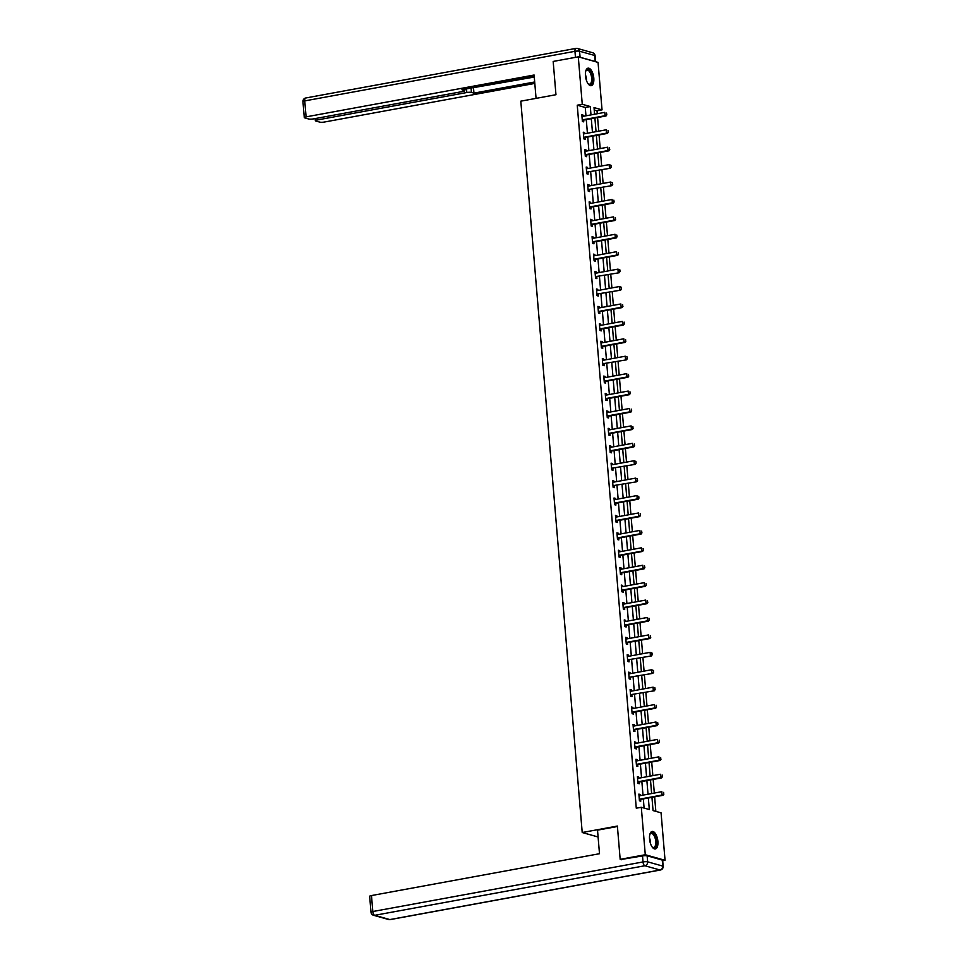 <?xml version="1.0" encoding="UTF-8"?>
<svg xmlns="http://www.w3.org/2000/svg" width="968" height="968" viewBox="0 0 968 968"><rect width="100%" height="100%" fill="white"/><g stroke="black" fill="none" stroke-linecap="round" stroke-linejoin="round"><path stroke-width="1.45" d="M649.552 839.026A8.906 3.981 -100.4 0 1 652.105 831.451A8.906 3.981 -100.4 0 1 657.889 841.374A8.906 3.981 -100.4 0 1 655.324 848.96A8.906 3.981 -100.4 0 1 649.552 839.026M585.458 75.746A8.906 3.981 -100.4 0 1 588.012 68.171A8.906 3.981 -100.4 0 1 593.795 78.093A8.906 3.981 -100.4 0 1 591.23 85.68A8.906 3.981 -100.4 0 1 585.458 75.746M621.625 859.741L620.173 859.33L617.378 826.055L582.216 832.516L520.808 101.168L555.959 94.719L553.176 61.444L578.283 56.834L598.055 62.4L602.035 109.856L594.025 107.593L594.582 114.236M597.268 113.74L597.014 110.775L602.035 109.856M655.844 811.365L654.634 796.845M654.308 793.058L653.17 779.434M652.843 775.634L651.706 762.01M651.379 758.222L650.242 744.586M649.927 740.798L648.778 727.174M648.463 723.386L647.314 709.75M646.999 705.962L645.85 692.338M645.535 688.55L644.385 674.914M644.071 671.126L642.921 657.502M642.607 653.715L641.469 640.078M641.143 636.291L640.005 622.666M639.679 618.867L638.541 605.242M638.227 601.455L637.077 587.83M636.762 584.031L635.613 570.406M635.298 566.619L634.149 552.994M633.834 549.195L632.685 535.57M632.37 531.783L631.221 518.158M630.906 514.359L629.769 500.734M629.442 496.947L628.305 483.31M627.978 479.523L626.84 465.898M626.514 462.111L625.376 448.474M625.062 444.687L623.912 431.062M623.598 427.275L622.448 413.639M622.134 409.851L620.984 396.227M620.67 392.439L619.52 378.803M619.205 375.015L618.056 361.391M617.741 357.603L616.604 343.967M616.277 340.179L615.14 326.555M614.813 322.755L613.676 309.131M613.361 305.344L612.212 291.719M611.897 287.919L610.747 274.295M610.433 270.508L609.283 256.883M608.969 253.084L607.819 239.459M607.505 235.672L606.355 222.047M606.041 218.248L604.903 204.623M604.577 200.836L603.439 187.199M603.112 183.412L601.975 169.787M601.66 166L600.511 152.363M600.196 148.576L599.047 134.951M598.732 131.164L597.583 117.527M651.948 797.342L653.049 810.579L661.071 812.842L665.052 860.298L645.281 854.732L641.3 807.276L649.31 809.526L648.342 797.995M662.693 860.734L665.052 860.298M582.216 832.516L598.091 836.981M597.014 110.775L594.219 109.989M585.967 115.821L585.265 107.472L577.243 105.21L636.279 808.195L641.3 807.276M644.095 808.062L643.321 798.915M643.006 795.127L641.857 781.503M641.542 777.715L640.392 764.079M640.078 760.291L638.94 746.667M638.614 742.88L637.476 729.243M637.15 725.455L636.012 711.831M635.698 708.044L634.548 694.407M634.234 690.62L633.084 676.995M632.769 673.208L631.62 659.571M631.305 655.784L630.156 642.159M629.841 638.36L628.692 624.735M628.377 620.948L627.24 607.323M626.913 603.524L625.776 589.899M625.449 586.112L624.312 572.487M623.985 568.688L622.847 555.063M622.533 551.276L621.383 537.651M621.069 533.852L619.919 520.227M619.605 516.44L618.455 502.803M618.141 499.016L616.991 485.391M616.676 481.604L615.527 467.967M615.212 464.18L614.075 450.556M613.748 446.768L612.611 433.132M612.284 429.344L611.147 415.72M610.832 411.932L609.683 398.296M609.368 394.508L608.219 380.884M607.904 377.084L606.755 363.46M606.44 359.673L605.29 346.048M604.976 342.249L603.826 328.624M603.512 324.837L602.374 311.212M602.048 307.413L600.91 293.788M600.583 290.001L599.446 276.376M599.119 272.577L597.982 258.952M597.667 255.165L596.518 241.528M596.203 237.741L595.054 224.116M594.739 220.329L593.59 206.692M593.275 202.905L592.126 189.28M591.811 185.493L590.674 171.856M590.347 168.069L589.209 154.444M588.883 150.657L587.745 137.02M587.419 133.233L586.281 119.608M583.268 116.305L583.172 115.168L581.828 114.781L582.397 121.484L583.728 121.859L583.583 120.165M584.72 133.729L584.636 132.58L583.293 132.205L583.861 138.908L585.192 139.283L585.047 137.589M586.184 151.141L586.088 150.004L584.757 149.617L585.313 156.32L586.656 156.695L586.511 155.001M587.649 168.565L587.552 167.416L586.221 167.041L586.777 173.744L588.12 174.119L587.975 172.425L586.729 173.115M589.113 185.989L589.016 184.84L587.685 184.464L588.241 191.156L589.585 191.531L589.439 189.837L588.193 190.527M590.577 203.401L590.48 202.251L589.149 201.876L589.706 208.58L591.049 208.955L590.904 207.261M592.041 220.825L591.944 219.675L590.601 219.3L591.17 225.992L592.501 226.367L592.368 224.673M593.505 238.237L593.408 237.087L592.065 236.712L592.634 243.416L593.965 243.791L593.832 242.097M594.969 255.661L594.872 254.511L593.529 254.136L594.098 260.828L595.429 261.203L595.284 259.509M596.433 273.073L596.336 271.923L594.993 271.548L595.562 278.252L596.893 278.627L596.748 276.933L595.501 277.622M597.885 290.497L597.788 289.347L596.457 288.972L597.026 295.663L598.357 296.051L598.212 294.345L596.966 295.034M599.349 307.909L599.252 306.759L597.921 306.384L598.478 313.087L599.821 313.463L599.676 311.769M600.813 325.333L600.717 324.183L599.386 323.808L599.942 330.499L601.285 330.887L601.14 329.193M602.278 342.745L602.181 341.595L600.85 341.22L601.406 347.923L602.749 348.298L602.604 346.604M603.742 360.169L603.645 359.019L602.314 358.644L602.87 365.347L604.201 365.722L604.068 364.029L602.822 364.718M605.206 377.581L605.109 376.431L603.766 376.056L604.334 382.759L605.665 383.134L605.532 381.44M606.67 395.004L606.573 393.855L605.23 393.48L605.799 400.183L607.13 400.558L606.984 398.864M608.134 412.416L608.037 411.279L606.694 410.892L607.263 417.595L608.594 417.97L608.448 416.276M609.586 429.84L609.489 428.691L608.158 428.316L608.727 435.019L610.058 435.394L609.913 433.7M611.05 447.264L610.953 446.115L609.622 445.74L610.179 452.431L611.522 452.806L611.377 451.112M612.514 464.676L612.417 463.527L611.086 463.152L611.643 469.855L612.986 470.23L612.841 468.536L611.594 469.226M613.978 482.1L613.881 480.951L612.55 480.576L613.107 487.267L614.45 487.642L614.305 485.948L613.059 486.638M615.442 499.512L615.346 498.363L614.014 497.988L614.571 504.691L615.914 505.066L615.769 503.372M616.906 516.936L616.81 515.787L615.466 515.412L616.035 522.103L617.366 522.478L617.233 520.784M618.37 534.348L618.274 533.199L616.931 532.823L617.499 539.527L618.83 539.902L618.697 538.208M619.835 551.772L619.738 550.623L618.395 550.247L618.963 556.939L620.294 557.314L620.149 555.62M621.299 569.184L621.202 568.034L619.859 567.659L620.428 574.363L621.759 574.738L621.613 573.044M622.751 586.608L622.654 585.458L621.323 585.083L621.88 591.775L623.223 592.162L623.077 590.456M624.215 604.02L624.118 602.87L622.787 602.495L623.344 609.199L624.687 609.574L624.541 607.88M625.679 621.444L625.582 620.294L624.251 619.919L624.808 626.611L626.151 626.998L626.006 625.304M627.143 638.856L627.046 637.706L625.715 637.331L626.272 644.035L627.615 644.41L627.47 642.716M628.607 656.28L628.51 655.13L627.179 654.755L627.736 661.459L629.067 661.834L628.934 660.14L627.688 660.829M630.071 673.692L629.974 672.554L628.631 672.167L629.2 678.87L630.531 679.246L630.398 677.552L629.152 678.241M631.535 691.116L631.438 689.966L630.095 689.591L630.664 696.295L631.995 696.67L631.85 694.976L630.604 695.665M632.999 708.528L632.903 707.39L631.56 707.003L632.128 713.706L633.459 714.082L633.314 712.387M634.451 725.952L634.355 724.802L633.024 724.427L633.592 731.13L634.923 731.505L634.778 729.811M635.915 743.376L635.819 742.226L634.488 741.851L635.044 748.542L636.387 748.917L636.242 747.223M637.38 760.788L637.283 759.638L635.952 759.263L636.508 765.966L637.851 766.341L637.706 764.647M638.844 778.212L638.747 777.062L637.416 776.687L637.972 783.378L639.316 783.753L639.17 782.059M640.308 795.623L640.211 794.474L638.88 794.099L639.437 800.802L640.768 801.177L640.635 799.483M620.173 859.33L645.281 854.732M577.243 105.21L582.264 104.29L578.283 56.834M590.988 114.889L590.286 106.54L582.264 104.29M648.028 794.208L646.878 780.583M646.563 776.796L645.426 763.159M645.099 759.372L643.962 745.747M643.635 741.948L642.498 728.323M642.171 724.536L641.034 710.911M640.719 707.112L639.57 693.487M639.255 689.7L638.106 676.075M637.791 672.276L636.641 658.651M636.327 654.864L635.177 641.24M634.863 637.44L633.713 623.815M633.399 620.028L632.261 606.391M631.935 602.604L630.797 588.98M630.47 585.192L629.333 571.556M629.019 567.768L627.869 554.144M627.554 550.356L626.405 536.72M626.09 532.932L624.941 519.308M624.626 515.52L623.477 501.884M623.162 498.096L622.013 484.472M621.698 480.685L620.561 467.048M620.234 463.261L619.096 449.636M618.77 445.837L617.632 432.212M617.306 428.425L616.168 414.8M615.854 411.001L614.704 397.376M614.39 393.589L613.24 379.964M612.925 376.165L611.776 362.54M611.461 358.753L610.312 345.128M609.997 341.329L608.86 327.704M608.533 323.917L607.396 310.28M607.069 306.493L605.932 292.868M605.605 289.081L604.468 275.444M604.153 271.657L603.004 258.032M602.689 254.245L601.539 240.608M601.225 236.821L600.075 223.197M599.761 219.409L598.611 205.773M598.297 201.985L597.147 188.361M596.832 184.561L595.695 170.937M595.368 167.149L594.231 153.525M593.904 149.725L592.767 136.101M592.452 132.313L591.303 118.689M594.896 118.023L596.046 131.648M596.361 135.447L597.51 149.072M597.825 152.859L598.974 166.484M599.289 170.283L600.426 183.908M600.753 187.695L601.89 201.32M602.217 205.119L603.354 218.744M603.669 222.531L604.818 236.168M605.133 239.955L606.283 253.58M606.597 257.367L607.747 271.004M608.061 274.791L609.211 288.416M609.525 292.203L610.675 305.84M610.99 309.627L612.127 323.251M612.454 327.039L613.591 340.675M613.918 344.463L615.055 358.087M615.382 361.887L616.519 375.511M616.834 379.299L617.983 392.923M618.298 396.723L619.447 410.347M619.762 414.135L620.911 427.759M621.226 431.559L622.376 445.183M622.69 448.971L623.84 462.595M624.154 466.394L625.292 480.019M625.618 483.806L626.756 497.443M627.082 501.23L628.22 514.855M628.534 518.642L629.684 532.279M629.999 536.066L631.148 549.691M631.463 553.478L632.612 567.115M632.927 570.902L634.076 584.527M634.391 588.314L635.54 601.951M635.855 605.738L636.992 619.363M637.319 623.15L638.457 636.787M638.783 640.574L639.921 654.199M640.247 657.998L641.385 671.623M641.699 675.41L642.849 689.034M643.163 692.834L644.313 706.458M644.627 710.246L645.777 723.87M646.092 727.67L647.241 741.294M647.556 745.082L648.693 758.706M649.02 762.506L650.157 776.13M650.484 779.918L651.621 793.554M585.265 107.472L590.286 106.54M581.877 115.398L583.172 115.168M583.341 132.822L584.636 132.58M584.805 150.234L586.088 150.004M586.269 167.658L587.552 167.416M587.733 185.069L589.016 184.84M589.197 202.493L590.48 202.251M590.661 219.905L591.944 219.675M592.126 237.329L593.408 237.087M593.59 254.741L594.872 254.511M595.042 272.165L596.336 271.923M596.506 289.577L597.788 289.347M597.97 307.001L599.252 306.759M599.434 324.413L600.717 324.183M600.898 341.837L602.181 341.595M602.362 359.249L603.645 359.019M603.826 376.673L605.109 376.431M605.29 394.097L606.573 393.855M606.742 411.509L608.037 411.279M608.207 428.933L609.489 428.691M609.671 446.345L610.953 446.115M611.135 463.769L612.417 463.527M612.599 481.181L613.881 480.951M614.063 498.605L615.346 498.363M615.527 516.017L616.81 515.787M616.991 533.441L618.274 533.199M618.443 550.852L619.738 550.623M619.907 568.276L621.202 568.034M621.371 585.688L622.654 585.458M622.835 603.112L624.118 602.87M624.3 620.524L625.582 620.294M625.764 637.948L627.046 637.706M627.228 655.36L628.51 655.13M628.692 672.784L629.974 672.554M630.156 690.208L631.438 689.966M631.608 707.62L632.903 707.39M633.072 725.044L634.355 724.802M634.536 742.456L635.819 742.226M636 759.88L637.283 759.638M637.464 777.292L638.747 777.062M638.928 794.716L640.211 794.474M606.694 114.744L606.561 113.075L606.694 114.744L605.061 115.712L606.016 115.978L583.922 120.032A1.137 0.992 -74.3 0 0 583.619 120.141L582.337 120.855M581.962 116.354L582.373 116.426A1.137 0.992 -74.3 0 0 582.675 116.414L604.782 112.361L605.061 115.712L582.966 119.766A1.137 0.992 -74.3 0 0 582.663 119.875L582.276 120.093M606.016 115.978L606.851 114.793M585.701 71.305A7.708 3.449 -100.4 0 1 585.918 70.821A7.708 3.449 -100.4 0 1 591.63 74.185A7.708 3.449 -100.4 0 1 592.029 82.582A7.708 3.449 -100.4 0 1 588.326 83.95A7.708 3.449 -100.4 0 1 587.951 83.563M588.096 83.72A7.139 3.194 79.6 0 0 589.609 84.18A7.139 3.194 79.6 0 0 590.916 74.488A7.139 3.194 79.6 0 0 587.031 70.144A7.139 3.194 79.6 0 0 585.785 71.112M590.686 85.704A8.845 3.957 79.6 0 0 592.041 73.762A8.845 3.957 79.6 0 0 587.503 68.341M649.794 834.585A7.708 3.449 -100.4 0 1 650.012 834.101A7.708 3.449 -100.4 0 1 655.723 837.465A7.708 3.449 -100.4 0 1 656.122 845.863A7.708 3.449 -100.4 0 1 652.42 847.23A7.708 3.449 -100.4 0 1 652.045 846.843M652.19 847A7.139 3.194 79.6 0 0 653.702 847.46A7.139 3.194 79.6 0 0 655.009 837.768A7.139 3.194 79.6 0 0 651.125 833.424A7.139 3.194 79.6 0 0 649.879 834.392M654.779 848.984A8.845 3.957 79.6 0 0 656.135 837.042A8.845 3.957 79.6 0 0 651.597 831.621M536.066 98.361L534.106 75.02L306.094 116.862A3.424 0.653 175.2 0 0 304.279 117.6A3.424 0.653 175.2 0 0 304.69 117.866L308.744 119.016A3.424 0.653 175.2 0 0 313.366 118.907L463.031 91.452A3.424 0.653 175.2 0 0 464.834 90.714A3.424 0.653 175.2 0 0 464.434 90.447L464.337 89.298M534.227 76.472L461.93 89.734L464.434 90.447M580.074 57.245L595.199 61.504L594.691 55.478L579.566 51.219L580.074 57.245A3.424 0.653 175.2 0 0 579.3 57.124M317.008 118.241L317.153 119.984A3.424 0.653 175.2 0 0 315.35 120.722A3.424 0.653 175.2 0 0 315.749 120.988L319.803 122.125A3.424 0.653 175.2 0 0 324.425 122.028L534.808 83.417M471.077 88.064L471.44 92.42L473.945 93.122L534.687 81.977M471.44 92.42A3.424 0.653 175.2 0 0 466.818 92.517L466.515 88.899M317.153 119.984L466.818 92.517M553.865 61.311L575.464 57.342L574.956 51.316L304.751 100.902L306.094 116.862M472.239 87.846L534.275 77.065M473.534 88.209L473.945 93.122M617.415 826.503L597.522 830.157L599.495 853.715L371.482 895.557L372.825 911.517L643.018 861.943L642.522 855.906L620.887 859.536M662.257 860.068L647.132 855.809L647.64 861.835L662.765 866.094L662.257 860.068A3.424 0.653 -4.8 0 1 662.656 860.334L663.165 866.36A3.424 0.653 175.2 0 0 662.765 866.094A3.424 2.989 -74.3 0 1 660.031 870.002L644.906 865.743L374.713 915.317L389.838 919.576L660.031 870.002A3.424 1.537 79.6 0 0 660.37 870.014A3.424 3.424 0 0 0 663.165 866.36M388.628 919.527A3.424 3.424 0 0 0 390.164 919.6A3.424 1.537 79.6 0 1 389.838 919.576A3.424 2.989 105.7 0 1 388.628 919.527L373.503 915.268A3.424 2.989 -74.3 0 0 374.713 915.317A3.424 1.537 79.6 0 1 372.825 911.517A3.424 0.653 175.2 0 0 371.01 912.255L369.667 896.295A3.424 0.653 -4.8 0 1 371.482 895.557M642.522 855.906A3.424 0.653 -4.8 0 1 647.132 855.809M608.158 132.168L608.013 130.486L608.158 132.168L606.525 133.136L607.481 133.403L585.386 137.456A1.137 0.992 -74.3 0 0 585.083 137.565L583.801 138.279M583.426 133.766L583.837 133.838A1.137 0.992 -74.3 0 0 584.14 133.838L606.246 129.785L606.525 133.136L584.43 137.19A1.137 0.992 -74.3 0 0 584.127 137.299L583.74 137.504M607.481 133.403L608.315 132.217M609.622 149.58L609.477 147.91L609.622 149.58L607.989 150.548L608.945 150.814L586.85 154.88A1.137 0.992 -74.3 0 0 586.548 154.989L585.265 155.691M584.89 151.19L585.301 151.262A1.137 0.992 -74.3 0 0 585.604 151.25L607.71 147.197L607.989 150.548L585.882 154.602A1.137 0.992 -74.3 0 0 585.592 154.711L585.204 154.928M608.945 150.814L609.779 149.629M587.346 172.026L610.409 168.238L587.346 172.026A1.137 0.992 -74.3 0 0 587.056 172.135L586.668 172.34M588.314 172.292A1.137 0.992 -74.3 0 0 588.012 172.401L587.056 172.135M610.941 165.322L611.086 167.004L611.098 165.371L609.162 164.621L611.098 165.371M586.354 168.613L586.765 168.674A1.137 0.992 -74.3 0 0 587.068 168.674L609.162 164.621L609.453 167.972L611.086 167.004M610.409 168.238L611.244 167.053M588.81 189.438L611.873 185.662L588.81 189.438A1.137 0.992 -74.3 0 0 588.508 189.547L588.133 189.764M589.778 189.716A1.137 0.992 -74.3 0 0 589.476 189.825L588.508 189.547M612.405 182.746L612.55 184.416L612.562 182.795L610.626 182.032L612.562 182.795M587.818 186.025L588.217 186.098A1.137 0.992 -74.3 0 0 588.532 186.086L610.626 182.032L610.917 185.384L612.55 184.416M611.873 185.662L612.708 184.464M614.014 201.84L613.869 200.17L614.014 201.84L612.369 202.808L613.337 203.074L591.242 207.128A1.137 0.992 -74.3 0 0 590.94 207.237L589.657 207.951M589.27 203.449L589.681 203.51A1.137 0.992 -74.3 0 0 589.996 203.51L612.091 199.456L612.369 202.808L590.274 206.862A1.137 0.992 -74.3 0 0 589.972 206.971L589.585 207.176M613.337 203.074L614.172 201.888M615.479 219.252L615.333 217.582L615.479 219.252L613.833 220.22L614.801 220.498L592.694 224.552A1.137 0.992 -74.3 0 0 592.404 224.661L591.121 225.362M590.734 220.861L591.145 220.934A1.137 0.992 -74.3 0 0 591.46 220.922L613.555 216.868L613.833 220.22L591.738 224.273A1.137 0.992 -74.3 0 0 591.436 224.382L591.049 224.6M614.801 220.498L615.636 219.3M616.931 236.676L616.798 235.006L616.931 236.676L615.297 237.644L616.265 237.91L594.158 241.964A1.137 0.992 -74.3 0 0 593.868 242.073L592.585 242.786M592.198 238.285L592.61 238.346A1.137 0.992 -74.3 0 0 592.924 238.346L615.019 234.292L615.297 237.644L593.202 241.697A1.137 0.992 -74.3 0 0 592.9 241.806L592.513 242.012M616.265 237.91L617.1 236.724M618.395 254.1L618.262 252.418L618.395 254.1L616.761 255.056L617.729 255.334L595.622 259.388A1.137 0.992 -74.3 0 0 595.32 259.497L594.037 260.198M593.662 255.697L594.074 255.77A1.137 0.992 -74.3 0 0 594.388 255.77L616.483 251.704L616.761 255.056L594.667 259.109A1.137 0.992 -74.3 0 0 594.364 259.218L593.977 259.436M617.729 255.334L618.564 254.136M596.131 276.533L619.181 272.746L596.131 276.533A1.137 0.992 -74.3 0 0 595.828 276.642L595.441 276.848M597.087 276.8A1.137 0.992 -74.3 0 0 596.784 276.909L595.828 276.642M619.726 269.842L620.016 271.56L619.883 269.878L617.947 269.128L619.883 269.878M595.126 273.121L595.538 273.182A1.137 0.992 -74.3 0 0 595.84 273.182L617.947 269.128L618.225 272.48L619.859 271.512M619.181 272.746L620.016 271.56M597.595 293.945L620.645 290.17L597.595 293.945A1.137 0.992 -74.3 0 0 597.292 294.054L596.905 294.272M598.551 294.224A1.137 0.992 -74.3 0 0 598.248 294.332L597.292 294.054M621.178 287.254L621.323 288.936L621.347 287.302L619.411 286.54L621.347 287.302M596.591 290.533L597.002 290.606A1.137 0.992 -74.3 0 0 597.304 290.606L619.411 286.54L619.689 289.892L621.323 288.936M620.645 290.17L621.48 288.972M622.787 306.348L622.642 304.678L622.787 306.348L621.154 307.316L622.109 307.582L600.015 311.635A1.137 0.992 -74.3 0 0 599.712 311.744L598.43 312.458M598.055 307.957L598.466 308.018A1.137 0.992 -74.3 0 0 598.769 308.018L620.863 303.964L621.154 307.316L599.047 311.369A1.137 0.992 -74.3 0 0 598.756 311.478L598.369 311.696M622.109 307.582L622.944 306.396M624.251 323.772L624.106 322.09L624.251 323.772L622.618 324.728L623.573 325.006L601.479 329.059A1.137 0.992 -74.3 0 0 601.176 329.168L599.894 329.882M599.519 325.369L599.93 325.442A1.137 0.992 -74.3 0 0 600.233 325.442L622.327 321.388L622.618 324.728L600.511 328.781A1.137 0.992 -74.3 0 0 600.208 328.89L599.833 329.108M623.573 325.006L624.408 323.808M625.715 341.184L625.57 339.514L625.715 341.184L624.07 342.152L625.038 342.418L602.943 346.471A1.137 0.992 -74.3 0 0 602.64 346.58L601.358 347.294M600.983 342.793L601.382 342.853A1.137 0.992 -74.3 0 0 601.697 342.853L623.791 338.8L624.07 342.152L601.975 346.205A1.137 0.992 -74.3 0 0 601.673 346.314L601.285 346.532M625.038 342.418L625.872 341.232M603.439 363.629L626.502 359.842L603.439 363.629A1.137 0.992 -74.3 0 0 603.137 363.726L602.749 363.944M604.407 363.895A1.137 0.992 -74.3 0 0 604.105 364.004L603.137 363.726M627.034 356.926L627.179 358.608L627.191 356.974L625.255 356.224L627.191 356.974M602.435 360.205L602.846 360.277A1.137 0.992 -74.3 0 0 603.161 360.277L625.255 356.224L625.534 359.564L627.179 358.608M626.502 359.842L627.337 358.644M628.631 376.02L628.498 374.35L628.631 376.02L626.998 376.988L627.966 377.254L605.859 381.307A1.137 0.992 -74.3 0 0 605.569 381.416L604.286 382.13M603.899 377.629L604.31 377.701A1.137 0.992 -74.3 0 0 604.625 377.689L626.72 373.636L626.998 376.988L604.903 381.041A1.137 0.992 -74.3 0 0 604.601 381.15L604.213 381.368M627.966 377.254L628.801 376.068M630.095 393.444L629.962 391.762L630.095 393.444L628.462 394.399L629.43 394.678L607.323 398.731A1.137 0.992 -74.3 0 0 607.033 398.84L605.738 399.554M605.363 395.041L605.774 395.113A1.137 0.992 -74.3 0 0 606.089 395.113L628.184 391.06L628.462 394.399L606.367 398.465A1.137 0.992 -74.3 0 0 606.065 398.574L605.678 398.78M629.43 394.678L630.265 393.492M631.56 410.856L631.426 409.186L631.56 410.856L629.926 411.824L630.882 412.09L608.787 416.155A1.137 0.992 -74.3 0 0 608.485 416.252L607.202 416.966M606.827 412.465L607.239 412.537A1.137 0.992 -74.3 0 0 607.541 412.525L629.648 408.472L629.926 411.824L607.831 415.877A1.137 0.992 -74.3 0 0 607.529 415.986L607.142 416.204M630.882 412.09L631.717 410.904M633.024 428.279L632.878 426.598L633.024 428.279L631.39 429.248L632.346 429.514L610.251 433.567A1.137 0.992 -74.3 0 0 609.949 433.676L608.666 434.39M608.291 429.889L608.703 429.949A1.137 0.992 -74.3 0 0 609.005 429.949L631.112 425.896L631.39 429.248L609.295 433.301A1.137 0.992 -74.3 0 0 608.993 433.41L608.606 433.616M632.346 429.514L633.181 428.328M634.488 445.691L634.342 444.022L634.488 445.691L632.854 446.659L633.81 446.926L611.716 450.991A1.137 0.992 -74.3 0 0 611.413 451.1L610.13 451.802M609.755 447.301L610.167 447.373A1.137 0.992 -74.3 0 0 610.469 447.361L632.564 443.308L632.854 446.659L610.747 450.713A1.137 0.992 -74.3 0 0 610.457 450.822L610.07 451.04M633.81 446.926L634.645 445.74M612.212 468.137L635.274 464.35L612.212 468.137A1.137 0.992 -74.3 0 0 611.921 468.246L611.534 468.451M613.18 468.403A1.137 0.992 -74.3 0 0 612.877 468.512L611.921 468.246M635.807 461.446L636.109 463.164L635.964 461.482L634.028 460.732L635.964 461.482M611.219 464.725L611.631 464.785A1.137 0.992 -74.3 0 0 611.933 464.785L634.028 460.732L634.318 464.083L635.952 463.115M635.274 464.35L636.109 463.164M613.676 485.549L636.738 481.774L613.676 485.549A1.137 0.992 -74.3 0 0 613.373 485.658L612.998 485.875M614.644 485.827A1.137 0.992 -74.3 0 0 614.341 485.936L613.373 485.658M637.271 478.857L637.416 480.527L637.428 478.906L635.492 478.144L637.428 478.906M612.683 482.137L613.083 482.209A1.137 0.992 -74.3 0 0 613.397 482.197L635.492 478.144L635.77 481.495L637.416 480.527M636.738 481.774L637.573 480.576M638.88 497.951L638.735 496.281L638.88 497.951L637.234 498.919L638.202 499.185L616.108 503.239A1.137 0.992 -74.3 0 0 615.805 503.348L614.523 504.062M614.135 499.561L614.547 499.621A1.137 0.992 -74.3 0 0 614.861 499.621L636.956 495.568L637.234 498.919L615.14 502.973A1.137 0.992 -74.3 0 0 614.837 503.082L614.45 503.287M638.202 499.185L639.037 498M640.332 515.375L640.199 513.693L640.332 515.375L638.698 516.331L639.666 516.61L617.56 520.663A1.137 0.992 -74.3 0 0 617.269 520.772L615.987 521.474M615.6 516.972L616.011 517.045A1.137 0.992 -74.3 0 0 616.326 517.033L638.42 512.979L638.698 516.331L616.604 520.385A1.137 0.992 -74.3 0 0 616.301 520.494L615.914 520.711M639.666 516.61L640.501 515.412M641.796 532.787L641.663 531.117L641.796 532.787L640.163 533.755L641.131 534.021L619.024 538.075A1.137 0.992 -74.3 0 0 618.734 538.184L617.439 538.898M617.064 534.396L617.475 534.457A1.137 0.992 -74.3 0 0 617.79 534.457L639.884 530.404L640.163 533.755L618.068 537.809A1.137 0.992 -74.3 0 0 617.765 537.918L617.378 538.123M641.131 534.021L641.965 532.836M643.26 550.211L643.127 548.529L643.26 550.211L641.627 551.167L642.595 551.445L620.488 555.499A1.137 0.992 -74.3 0 0 620.185 555.608L618.903 556.31M618.528 551.808L618.939 551.881A1.137 0.992 -74.3 0 0 619.242 551.881L641.348 547.815L641.627 551.167L619.532 555.221A1.137 0.992 -74.3 0 0 619.23 555.329L618.842 555.547M642.595 551.445L643.418 550.247M644.724 567.623L644.591 565.953L644.724 567.623L643.091 568.591L644.047 568.857L621.952 572.911A1.137 0.992 -74.3 0 0 621.65 573.02L620.367 573.734M619.992 569.232L620.403 569.293A1.137 0.992 -74.3 0 0 620.706 569.293L642.812 565.239L643.091 568.591L620.996 572.645A1.137 0.992 -74.3 0 0 620.694 572.754L620.306 572.971M644.047 568.857L644.882 567.671M646.188 585.047L646.043 583.365L646.188 585.047L644.555 586.003L645.511 586.281L623.416 590.335A1.137 0.992 -74.3 0 0 623.114 590.444L621.831 591.145M621.456 586.644L621.867 586.717A1.137 0.992 -74.3 0 0 622.17 586.717L644.277 582.651L644.555 586.003L622.448 590.056A1.137 0.992 -74.3 0 0 622.158 590.165L621.771 590.383M645.511 586.281L646.346 585.083M647.653 602.459L647.507 600.789L647.653 602.459L646.019 603.427L646.975 603.693L624.88 607.747A1.137 0.992 -74.3 0 0 624.578 607.856L623.295 608.569M622.92 604.068L623.332 604.129A1.137 0.992 -74.3 0 0 623.634 604.129L645.729 600.075L646.019 603.427L623.912 607.481A1.137 0.992 -74.3 0 0 623.622 607.589L623.235 607.807M646.975 603.693L647.81 602.507M649.117 619.883L648.971 618.201L649.117 619.883L647.483 620.839L648.439 621.117L626.344 625.171A1.137 0.992 -74.3 0 0 626.042 625.28L624.759 625.994M624.384 621.48L624.784 621.553A1.137 0.992 -74.3 0 0 625.098 621.553L647.193 617.499L647.483 620.839L625.376 624.904A1.137 0.992 -74.3 0 0 625.074 625.001L624.699 625.219M648.439 621.117L649.274 619.919M650.581 637.295L650.435 635.625L650.581 637.295L648.935 638.263L649.903 638.529L627.808 642.583A1.137 0.992 -74.3 0 0 627.506 642.691L626.223 643.405M625.848 638.904L626.248 638.965A1.137 0.992 -74.3 0 0 626.562 638.965L648.657 634.911L648.935 638.263L626.84 642.316A1.137 0.992 -74.3 0 0 626.538 642.425L626.151 642.643M649.903 638.529L650.738 637.343M628.305 659.74L651.367 655.953L628.305 659.74A1.137 0.992 -74.3 0 0 628.002 659.849L627.615 660.055M629.273 660.007A1.137 0.992 -74.3 0 0 628.97 660.115L628.002 659.849M651.9 653.037L652.045 654.719L652.057 653.085L650.121 652.335L652.057 653.085M627.3 656.316L627.712 656.389A1.137 0.992 -74.3 0 0 628.026 656.389L650.121 652.335L650.399 655.675L652.045 654.719M651.367 655.953L652.202 654.767M629.769 677.152L652.831 673.365L629.769 677.152A1.137 0.992 -74.3 0 0 629.466 677.261L629.079 677.479M630.725 677.418A1.137 0.992 -74.3 0 0 630.434 677.527L629.466 677.261M653.364 670.461L653.497 672.131L653.521 670.509L651.585 669.747L653.521 670.509M628.764 673.74L629.176 673.813A1.137 0.992 -74.3 0 0 629.49 673.801L651.585 669.747L651.863 673.099L653.497 672.131M652.831 673.365L653.666 672.179M631.233 694.576L654.295 690.789L631.233 694.576A1.137 0.992 -74.3 0 0 630.93 694.685L630.543 694.891M632.189 694.842A1.137 0.992 -74.3 0 0 631.886 694.951L630.93 694.685M654.828 687.873L654.961 689.555L654.985 687.921L653.049 687.171L654.985 687.921M630.229 691.152L630.64 691.225A1.137 0.992 -74.3 0 0 630.955 691.225L653.049 687.171L653.327 690.523L654.961 689.555M654.295 690.789L655.13 689.603M656.425 706.967L656.292 705.297L656.425 706.967L654.791 707.935L655.747 708.201L633.653 712.266A1.137 0.992 -74.3 0 0 633.35 712.375L632.068 713.077M631.693 708.576L632.104 708.649A1.137 0.992 -74.3 0 0 632.406 708.636L654.513 704.583L654.791 707.935L632.697 711.988A1.137 0.992 -74.3 0 0 632.394 712.097L632.007 712.315M655.747 708.201L656.582 707.015M657.889 724.391L657.744 722.709L657.889 724.391L656.256 725.359L657.212 725.625L635.117 729.678A1.137 0.992 -74.3 0 0 634.814 729.787L633.532 730.501M633.157 726L633.568 726.06A1.137 0.992 -74.3 0 0 633.871 726.06L655.977 722.007L656.256 725.359L634.161 729.412A1.137 0.992 -74.3 0 0 633.859 729.521L633.471 729.727M657.212 725.625L658.046 724.439M659.353 741.803L659.208 740.133L659.353 741.803L657.72 742.771L658.676 743.049L636.581 747.102A1.137 0.992 -74.3 0 0 636.279 747.211L634.996 747.913M634.621 743.412L635.032 743.485A1.137 0.992 -74.3 0 0 635.335 743.472L657.429 739.419L657.72 742.771L635.613 746.824A1.137 0.992 -74.3 0 0 635.323 746.933L634.935 747.151M658.676 743.049L659.51 741.851M660.817 759.227L660.672 757.557L660.817 759.227L659.184 760.195L660.14 760.461L638.045 764.514A1.137 0.992 -74.3 0 0 637.743 764.623L636.46 765.337M636.085 760.836L636.496 760.896A1.137 0.992 -74.3 0 0 636.799 760.896L658.893 756.843L659.184 760.195L637.077 764.248A1.137 0.992 -74.3 0 0 636.787 764.357L636.399 764.563M660.14 760.461L660.975 759.275M662.281 776.639L662.136 774.969L662.281 776.639L660.636 777.606L661.604 777.885L639.509 781.938A1.137 0.992 -74.3 0 0 639.207 782.047L637.924 782.749M637.549 778.248L637.948 778.32A1.137 0.992 -74.3 0 0 638.263 778.308L660.357 774.255L660.636 777.606L638.541 781.66A1.137 0.992 -74.3 0 0 638.239 781.769L637.851 781.987M661.604 777.885L662.439 776.687M663.745 794.062L663.6 792.393L663.745 794.062L662.1 795.03L663.068 795.297L640.973 799.35A1.137 0.992 -74.3 0 0 640.671 799.459L639.388 800.173M639.001 795.672L639.412 795.732A1.137 0.992 -74.3 0 0 639.727 795.732L661.822 791.679L662.1 795.03L640.005 799.084A1.137 0.992 -74.3 0 0 639.703 799.193L639.316 799.399M663.068 795.297L663.903 794.111M582.663 119.875L583.619 120.141M582.966 119.766L583.922 120.032M585.398 74.669A7.139 3.194 -100.4 0 1 585.676 75.456A7.139 3.194 -100.4 0 1 586.475 80.538M649.492 837.949A7.139 3.194 -100.4 0 1 649.782 838.736A7.139 3.194 -100.4 0 1 650.569 843.818M302.948 101.64A3.424 0.653 -4.8 0 1 304.751 100.902A3.424 1.537 79.6 0 1 305.743 97.986A3.424 3.424 0 0 0 302.948 101.64L304.279 117.6M306.07 97.998A3.424 1.537 79.6 0 0 305.743 97.986L575.936 48.4A3.424 1.537 79.6 0 0 574.956 51.316A3.424 0.653 -4.8 0 1 579.566 51.219A3.424 2.989 105.7 0 0 577.485 48.473A3.424 3.424 0 0 0 575.936 48.4A3.424 1.537 79.6 0 1 576.275 48.424A3.424 2.989 105.7 0 1 577.485 48.473L592.61 52.732A3.424 2.989 -74.3 0 1 594.691 55.478A3.424 0.653 -4.8 0 1 595.09 55.745A3.424 3.424 0 0 0 592.61 52.732M660.37 870.014L390.164 919.6A3.424 1.537 79.6 0 0 390.479 919.467M643.018 861.943A3.424 1.537 79.6 0 0 644.906 865.743A3.424 2.989 105.7 0 0 647.64 861.835A3.424 0.653 175.2 0 0 643.018 861.943M584.127 137.299L585.083 137.565M584.43 137.19L585.386 137.456M585.592 154.711L586.548 154.989M585.882 154.602L586.85 154.88M589.972 206.971L590.94 207.237M590.274 206.862L591.242 207.128M591.436 224.382L592.404 224.661M591.738 224.273L592.694 224.552M592.9 241.806L593.868 242.073M593.202 241.697L594.158 241.964M594.364 259.218L595.32 259.497M594.667 259.109L595.622 259.388M598.756 311.478L599.712 311.744M599.047 311.369L600.015 311.635M600.208 328.89L601.176 329.168M600.511 328.781L601.479 329.059M601.673 346.314L602.64 346.58M601.975 346.205L602.943 346.471M604.601 381.15L605.569 381.416M604.903 381.041L605.859 381.307M606.065 398.574L607.033 398.84M606.367 398.465L607.323 398.731M607.529 415.986L608.485 416.252M607.831 415.877L608.787 416.155M608.993 433.41L609.949 433.676M609.295 433.301L610.251 433.567M610.457 450.822L611.413 451.1M610.747 450.713L611.716 450.991M614.837 503.082L615.805 503.348M615.14 502.973L616.108 503.239M616.301 520.494L617.269 520.772M616.604 520.385L617.56 520.663M617.765 537.918L618.734 538.184M618.068 537.809L619.024 538.075M619.23 555.329L620.185 555.608M619.532 555.221L620.488 555.499M620.694 572.754L621.65 573.02M620.996 572.645L621.952 572.911M622.158 590.165L623.114 590.444M622.448 590.056L623.416 590.335M623.622 607.589L624.578 607.856M623.912 607.481L624.88 607.747M625.074 625.001L626.042 625.28M625.376 624.904L626.344 625.171M626.538 642.425L627.506 642.691M626.84 642.316L627.808 642.583M632.394 712.097L633.35 712.375M632.697 711.988L633.653 712.266M633.859 729.521L634.814 729.787M634.161 729.412L635.117 729.678M635.323 746.933L636.279 747.211M635.613 746.824L636.581 747.102M636.787 764.357L637.743 764.623M637.077 764.248L638.045 764.514M638.239 781.769L639.207 782.047M638.541 781.66L639.509 781.938M639.703 799.193L640.671 799.459M640.005 799.084L640.973 799.35M595.598 61.71L595.09 55.745M464.713 89.225L464.834 90.714M315.35 120.722L315.169 118.58M371.01 912.255A3.424 3.424 0 0 0 373.503 915.268"/></g></svg>
